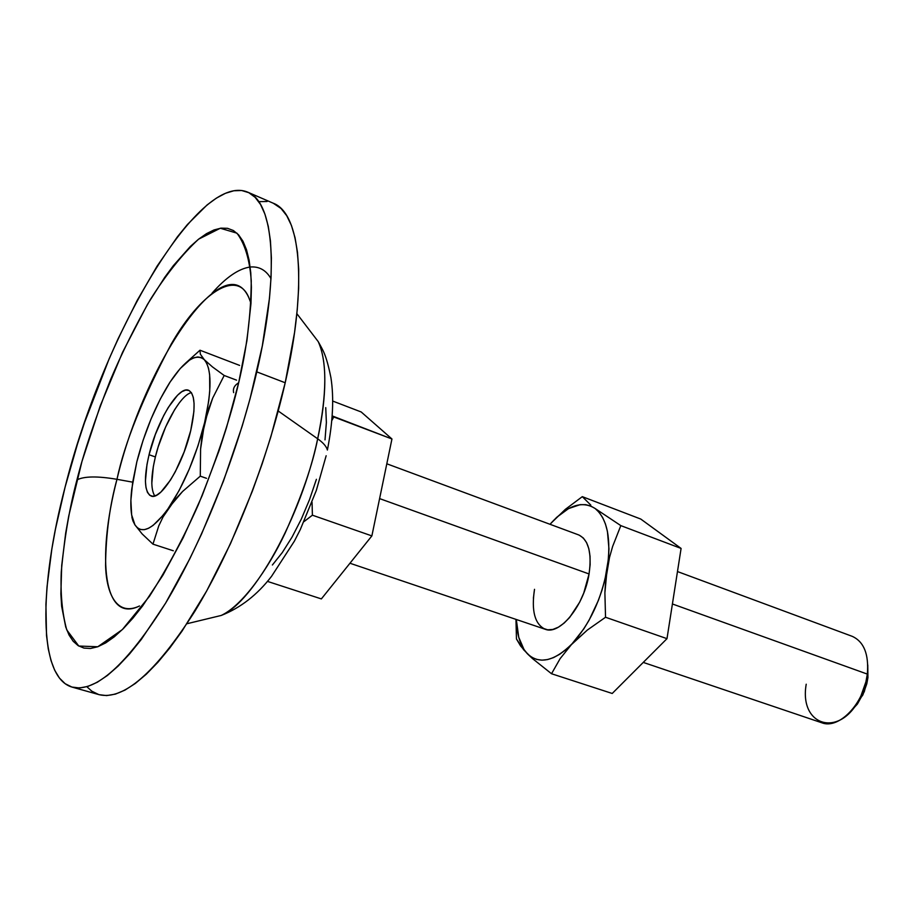 <?xml version="1.0" encoding="UTF-8"?>
<svg xmlns="http://www.w3.org/2000/svg" width="914" height="914" viewBox="0 0 914 914"><rect width="100%" height="100%" fill="white"/><g stroke="black" fill="none" stroke-linecap="round" stroke-linejoin="round"><path stroke-width="1.37" d="M643.262 662.41L821.675 722.734C838.961 729.795 864.37 703.277 867.329 674.098L867.923 677.64L864.313 691.601L857.412 704.031L851.711 710.292L862.839 694.983L866.792 683.832L867.923 677.64L867.329 674.098L865.901 681.901L860.919 695.931C841.748 738.809 798.653 727.304 806.217 684.209M867.329 674.098L672.407 603.971L867.329 674.098C868.986 654.321 863.97 641.742 852.282 636.361L677.48 571.558M386.805 463.786L578.608 534.896C588.513 539.706 592.009 552.73 589.062 573.969L379.596 498.598L589.062 573.969L590.124 564.726L590.033 556.203L588.833 548.72L586.559 542.585L583.326 538.015L579.27 535.17M154.729 495.971C150.65 489.127 150.867 476.114 155.369 456.943L158.168 446.877L165.617 426.975L174.62 409.689L179.315 402.846M151.804 483.323L153.323 466.597L155.369 456.943C162.384 427.375 180.252 395.054 191.357 392.609M867.923 677.64L867.774 664.935L867.923 677.64M312.405 515.188L312.051 502.289L312.405 515.188L371.872 535.901L312.405 515.188L304.019 521.608M317.672 438.789C312.805 464.084 301.917 495.628 284.985 533.41C267.711 569.902 242.187 605.639 221.222 615.453L208.803 618.458L221.222 615.453C253.486 602.429 301.289 516.981 317.672 438.789L278.21 410.992L317.672 438.789C326.983 393.808 327.178 361.43 318.243 341.642C329.348 365.749 324.447 408.329 317.672 438.789C323.259 442.764 326.504 446.512 327.383 450.031C326.504 446.512 323.259 442.764 317.672 438.789M326.149 455.755L316.313 490.464L300.306 529.537L294.342 541.214L271.572 576.3C257.302 594.831 240.519 607.89 221.222 615.453L186.993 623.725M212.082 293.131C226.078 277.308 238.783 268.602 250.162 267.025C259.096 266.237 266.043 270.121 271.001 278.656M273.263 203.216L281.078 208.518L286.756 215.75L291.44 225.472L295.039 237.686L297.484 252.333L298.695 269.287L298.638 288.447L297.256 309.606L294.548 332.559L285.202 382.76L270.921 436.561L262.124 463.946L252.367 491.149L230.545 543.556L206.644 591.015L181.989 631.197L169.775 647.98L157.848 662.353L146.32 674.189L135.341 683.444L125.012 690.081L115.415 694.114L106.641 695.588L99.146 694.686C123.561 700.467 155.403 672.761 194.671 611.592C231.836 550.959 267.311 461.719 285.202 382.76L256.788 371.872C238.371 451.322 202.748 541.362 165.891 602.657C126.989 664.524 95.776 692.686 72.24 687.157C37.885 677.537 38.811 586.879 65.123 487.002L55.503 528.898L51.847 549.028L47.014 586.948L45.917 604.405L46.523 635.527L48.259 648.871L51.001 660.514L54.726 670.305L59.444 678.085L65.168 683.706L71.852 687.042L79.472 687.968L87.973 686.391L97.318 682.244L107.418 675.469L118.18 666.055L129.502 654.036L141.27 639.48L165.56 603.217L189.849 558.683L201.594 533.936L223.473 481.061L242.21 426.05L250.07 398.664L262.295 346.006L269.459 298.341L271.07 277.113L271.389 257.908L270.441 240.93L268.27 226.306L264.934 214.127L260.524 204.45L255.109 197.31L248.791 192.671L241.673 190.512L233.835 190.763L225.392 193.322L216.435 198.098L207.055 204.976L187.439 224.501L177.362 236.875L157.094 266.134L137.18 300.455L118.146 338.683L109.109 358.905L84.625 422.348L77.507 443.953L65.123 487.002C102.094 338.466 197.63 171.181 247.648 192.134C273.777 201.697 280.255 271.881 256.788 371.872L285.202 382.76C308.018 283.397 300.398 213.236 273.309 203.239L247.694 192.157M248.791 297.564C237.114 268.739 200.372 292.948 171.135 344.258C142.595 398.23 124.533 443.256 116.969 479.313L132.69 482.169L116.969 479.313C96.267 559.082 103.865 623.885 139.511 605.971C117.266 616.653 106.355 594.477 105.567 565.343C105.887 534.302 109.691 505.625 116.969 479.313C97.455 476.011 84.111 476.205 76.936 479.907C69.578 507.601 64.357 538.22 61.272 571.776C60.358 593.78 62.175 613.145 66.745 629.883L78.775 646.038L97.787 646.758L122.327 629.609L149.416 596.374C167.513 567.914 183.794 537.443 198.235 504.962C217.635 456.794 231.105 416.053 238.668 382.76C234.395 385.388 232.727 388.678 233.653 392.632C232.727 388.678 234.395 385.388 238.668 382.76C246.746 349.137 250.95 315.181 251.259 280.872C249.751 259.873 244.986 243.969 236.955 233.173L220.297 228.249L198.601 239.171C182.389 254.126 166.291 274.28 150.296 299.632C135.192 326.229 121.905 352.987 110.457 379.881C94.999 419.126 83.825 452.464 76.936 479.907C84.111 476.205 97.455 476.011 116.969 479.313C143.784 364.766 224.638 243.981 248.791 297.564L250.984 303.288M331.828 420.566L333.77 416.955L391.946 438.983L371.872 535.901L321.362 598.91L267.402 581.373L321.362 598.91L371.872 535.901L391.946 438.983L332.205 415.916L333.77 416.955L331.828 420.566M361.201 411.974L332.719 401.063L361.201 411.974L391.946 438.983L361.201 411.974M316.404 479.302L309.515 499.627L301.289 519.163L292.08 537.055L282.3 552.547L272.383 565.001M325.738 407.621L326.378 422.485L325.007 439.874M238.668 382.76L226.466 427.752L219.074 450.636L202.131 495.708L183.086 537.912L162.932 575.18L142.698 605.811L132.85 618.241L123.344 628.604L114.273 636.83L105.727 642.885L97.787 646.758L90.509 648.483L83.962 648.095L78.181 645.672L73.2 641.285L69.053 635.047L65.739 627.061L61.649 606.336L60.861 593.871L61.718 565.378L65.682 533.091L68.767 515.862L81.963 461.456L100.289 405.759L122.579 352.267L147.462 304.408L164.737 277.33L173.397 265.608L190.398 246.414L198.601 239.171L206.495 233.653L214.002 229.951L221.039 228.146L227.54 228.317L233.413 230.534L238.577 234.818L242.964 241.205L246.494 249.693L249.122 260.239L250.767 272.772L251.396 287.236L250.984 303.471L246.929 340.659L238.668 382.76M98.758 694.571L91.8 691.167L86.864 686.734M259.039 201.628L267.117 201.514M310.497 331.496L318.243 341.642C322.859 350.313 326.058 353.649 330.914 377.631C334.101 397.898 332.924 422.028 327.383 450.031M149.051 454.738C156.934 421.217 178.47 385.537 188.57 390.289C195.105 393.968 195.825 407.416 190.718 430.631L193.905 411.437L194.076 403.6L193.277 397.35L191.563 392.929L189.015 390.484L185.736 390.072L181.875 391.672L177.567 395.214L168.313 407.393L163.697 415.562L155.323 434.527L149.051 454.738L146.994 464.403L145.417 481.141L145.989 487.573L147.451 492.372L149.77 495.319L152.867 496.279L156.637 495.182L160.933 492.04L170.461 480.09L175.305 471.738L184.16 451.893L190.718 430.631C182.823 465.02 160.795 500.838 151.107 496.016C144.332 492.018 143.647 478.262 149.051 454.738L155.369 456.943L149.051 454.738M168.496 508.115L163.195 515.222L153.141 525.367L148.571 528.258L144.401 529.652L140.71 529.537L137.557 527.938L134.964 524.922L131.65 514.936L130.885 500.369L132.679 482.261L136.837 461.798L143.11 440.24L151.084 418.898L160.281 399.052L170.175 381.915L180.149 368.605L189.586 360.047L193.894 357.785L197.835 356.951L201.331 357.591L204.313 359.705L206.724 363.281L208.518 368.285L209.637 374.66L209.752 391.066L208.746 400.823L204.622 422.588L197.95 445.963L189.244 469.179L179.167 490.418L163.058 516.936L158.75 525.916L152.958 544.15L173.317 550.776L152.958 544.15L142.161 533.947L134.964 524.922C130.93 517.907 129.857 505.979 131.742 489.139L136.837 461.81C144.503 432.094 155.289 405.976 169.193 383.434L170.175 381.915C184.651 360.276 196.03 352.861 204.313 359.705L212.471 366.914L224.181 375.483L236.555 380.155L224.181 375.483L212.711 398.058L204.622 422.588L200.589 449.037L200.28 476.148L182.606 491.458L168.496 508.115C153.141 529.24 141.967 534.85 134.964 524.922L142.161 533.947L152.958 544.15L158.75 525.916L163.058 516.936L175.042 499.604L182.606 491.458L200.28 476.148L206.53 478.33L200.28 476.148L200.589 449.037L202.085 435.635L208.175 410.066L212.711 398.058L224.181 375.483L212.471 366.914L204.313 359.705C211.808 368.959 211.899 389.924 204.622 422.588C196.133 456.143 184.091 484.66 168.496 508.115M131.936 517.427L132.941 520.969L131.776 515.679M136.849 461.787L134.381 473.909M199.983 350.222L239.617 365.406L199.983 350.222L200.349 354.186L204.313 359.705L200.349 354.186L199.983 350.222L185.576 363.155M140.276 450.168L136.837 461.798M132.941 520.969L134.964 524.922M666.991 638.658L612.22 693.475L666.991 638.658L605.536 617.258L587.394 630.02L565.846 649.705L559.642 654.298L553.518 657.612L547.589 659.565L541.945 660.171L536.678 659.417L531.891 657.36L527.641 654.024L524.008 649.511L518.752 637.286L516.307 619.486C516.833 635.161 520.614 646.678 527.641 654.024L520.523 645.867L516.467 638.989L523.642 649.774L532.508 658.594L527.641 654.024C539.466 664.695 554.261 661.302 572.015 643.867L560.133 658.628L551.53 673.744L612.22 693.475L551.53 673.744L532.508 658.594L551.53 673.744L560.133 658.628L572.015 643.867L587.394 630.02L605.536 617.258L666.991 638.658L681.09 548.434L666.991 638.658M640.76 519.049L681.09 548.434L640.76 519.049L582.309 496.656L640.76 519.049M550.034 524.305L556.74 517.29L568.588 508.572L580.127 504.665L585.554 504.642L590.604 505.945L595.208 508.561L599.264 512.48L602.692 517.644L605.434 523.973L607.422 531.377L608.964 548.868L608.473 558.648L604.988 579.385L602.052 589.953L598.396 600.395L589.164 620.046L583.795 628.912L572.015 643.867C589.656 624.308 601.366 599.31 607.136 568.885L604.885 592.855L605.536 617.258L604.885 592.855L605.605 580.733L609.501 557.471L607.136 568.885C611.42 539.066 607.444 518.958 595.208 508.561L620.823 525.619L681.09 548.434L620.823 525.619L612.631 546.458L609.501 557.471L612.631 546.458L620.823 525.619L595.208 508.561C582.264 500.324 567.514 505.225 550.948 523.254L565.343 509.361L582.309 496.656L590.775 505.065L582.309 496.656L565.343 509.361L550.948 523.254M543.133 628.341L547.715 629.815L552.856 629.438L558.363 627.198L564.029 623.177L569.616 617.51L579.682 602.155L583.738 593.072L589.062 573.969C584.274 605.354 559.836 635.55 545.167 629.243C534.793 624.228 531.24 610.918 534.507 589.324L533.388 598.236M515.953 619.372L516.467 638.989L515.953 619.372M865.901 681.901L866.792 683.832M860.919 695.931L862.839 694.983M545.281 629.289L349.959 563.241M99.169 694.686L72.24 687.157M296.867 313.662L318.243 341.642"/></g></svg>
